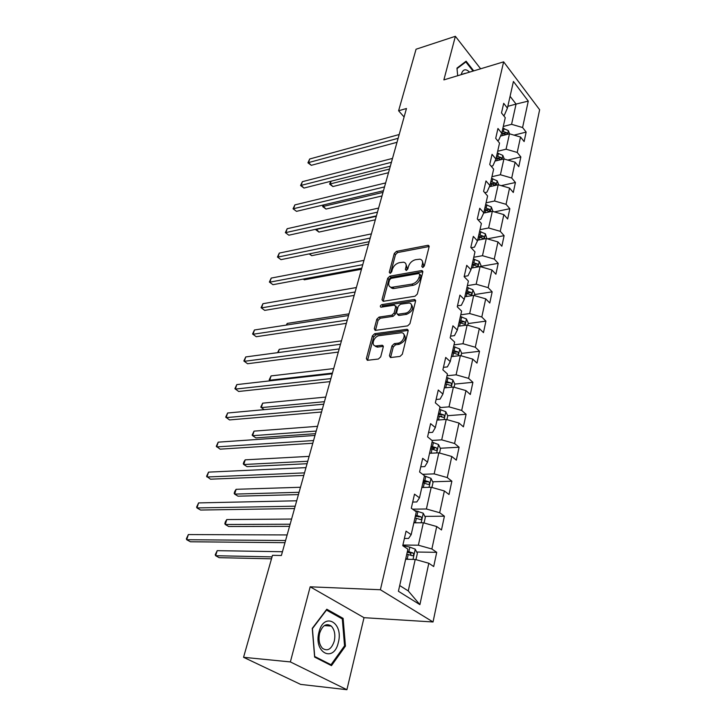<?xml version="1.0" encoding="UTF-8"?>
<svg xmlns="http://www.w3.org/2000/svg" width="726" height="726" viewBox="0 0 726 726"><rect width="100%" height="100%" fill="white"/><g stroke="black" fill="none" stroke-linecap="round" stroke-linejoin="round"><path stroke-width="1.09" d="M422.732 267.513L424.311 266.015L429.102 246.776L427.768 245.324L396.45 251.368L394.282 253.456L389.272 272.295L390.143 273.339L391.677 271.869L392.321 269.41C393.574 265.879 395.906 263.638 399.327 262.685L403.602 262.177C405.743 262.703 406.542 264.291 405.997 266.932L405.353 269.41L406.251 270.462L407.803 268.974L408.448 266.487C409.682 262.93 412.05 260.661 415.544 259.69L419.964 259.173C422.124 259.717 422.949 261.315 422.423 263.955L421.797 266.46L422.732 267.513M389.445 355.776L390.47 357.546L399.99 356.43L402.331 354.215L408.121 330.974L407.15 329.268L374.643 333.715L372.393 335.857L366.358 358.571L367.329 360.323L378.409 359.016L380.705 356.838L383.264 346.964L382.303 345.24L375.805 345.966C370.541 345.839 373.89 336.129 379.326 335.648L401.46 332.735C406.805 332.916 403.456 342.736 397.866 343.198L394.282 343.661L391.976 345.848L389.445 355.776L390.679 357.537M310.174 586.808L290.364 661.921L243.555 657.302L300.646 684.4L346.901 689.7L364.016 617.681L433.041 621.973L380.397 589.748L310.174 586.808L364.016 617.681M480.63 68.788L455.374 36.3L443.876 79.887L503.635 61.846L380.397 589.748M455.374 36.3L416.062 49.223L398.601 110.779L404.092 116.986M243.555 657.302L272.486 555.317L281.389 555.49L406.469 108.501L398.601 110.779M415.045 296.217L417.323 294.048L422.786 272.114L421.452 270.589L389.88 276.161L387.693 278.267L381.985 299.738L383.228 301.308L415.045 296.217M415.562 301.118L409.936 323.696L407.631 325.883L375.179 330.403L374.28 328.742L376.803 319.231L379.036 317.099L391.84 315.193L394.1 313.042L395.724 306.735L394.436 305.138L380.878 307.216C379.889 306.39 380.206 305.519 381.849 304.621L414.219 299.511L415.562 301.118M433.041 621.973L539.636 109.735L503.635 61.846M436.716 552.332L431.879 548.992L436.716 526.532L441.481 529.962L444.403 516.195L439.684 512.719L444.366 490.957L449.022 494.515L451.862 481.175L447.252 477.572L451.79 456.482L456.327 460.157L459.086 447.225L454.585 443.495L458.986 423.04L463.424 426.834L466.092 414.283L461.7 410.453L465.965 390.606L470.303 394.499L472.898 382.312L468.597 378.382L472.744 359.116L476.982 363.109L479.505 351.275L475.294 347.246L479.323 328.542L483.471 332.626L485.921 321.128L481.801 317.017L485.721 298.84L489.778 303.005L492.155 291.834L488.126 287.641L491.929 269.972L495.903 274.21L498.208 263.356L494.27 259.082L497.972 241.912L501.857 246.223L504.107 235.66L500.25 231.322L503.844 214.615L507.655 218.989L509.843 208.707L506.058 204.315L509.561 188.052L513.291 192.49L515.424 182.489L511.712 178.024L515.124 162.197L518.781 166.69L520.851 156.952L517.221 152.442L520.542 137.032L524.127 141.57L526.141 132.087L522.584 127.522L528.274 101.105L513.427 81.475L507.42 108.101L503.699 103.328L501.503 112.929L505.26 117.685L501.757 133.221L497.954 128.493L495.704 138.357L499.533 143.067L495.931 159.03L492.047 154.357L489.732 164.493L493.644 169.149L489.941 185.557L485.984 180.946L483.607 191.365L487.6 195.956L483.788 212.827L479.75 208.28L477.3 218.998L481.383 223.517L477.463 240.878L473.325 236.395L470.811 247.43L474.985 251.877L470.956 269.736L466.727 265.335L464.132 276.688L468.397 281.062L464.25 299.448L459.93 295.128L457.262 306.817L461.618 311.109L457.344 330.049L452.924 325.811L450.174 337.862L454.639 342.064L450.238 361.575L445.71 357.428L442.878 369.852L447.443 373.954L442.905 394.064L438.268 390.025L435.346 402.83L440.02 406.832L435.346 427.569L430.6 423.648L427.587 436.861L432.369 440.736L427.541 462.144L422.686 458.333L419.574 471.973L424.483 475.73L419.492 497.827L414.51 494.152L411.297 508.236L416.325 511.857L411.179 534.681L406.07 531.151L402.748 545.698L407.912 549.183L398.411 591.273L419.9 604.64L428.812 563.258L433.694 566.543L436.716 552.332L416.706 552.032M413.856 522.82L423.34 522.774L418.376 545.208L402.894 545.044M404.4 538.438L408.538 538.465L411.179 534.681M418.376 545.208L431.879 548.992M423.34 522.774L436.716 526.532M421.815 487.518L431.208 487.246L426.398 508.98L412.595 509.171M412.713 502.047L416.797 501.965L419.492 497.827M426.398 508.98L439.684 512.719M431.208 487.246L444.366 490.957M429.538 453.296L438.831 452.815L434.166 473.878L422.623 474.314M420.753 466.791L424.801 466.609L427.541 462.144M434.166 473.878L447.252 477.572M438.831 452.815L451.79 456.482M437.025 420.1L446.227 419.419L441.707 439.847L431.997 440.437M428.549 432.614L432.56 432.351L435.346 427.569M441.707 439.847L454.585 443.495M446.227 419.419L458.986 423.04M444.294 387.893L453.405 387.031L449.013 406.85L439.847 407.604M436.117 399.481L440.083 399.137L442.905 394.064M449.013 406.85L461.7 410.453M453.405 387.031L465.965 390.606M451.354 356.629L460.366 355.586L456.1 374.825L447.034 375.759M443.45 367.338L447.37 366.911L450.238 361.575M456.1 374.825L468.597 378.382M460.366 355.586L472.744 359.116M458.197 326.264L467.127 325.048L462.988 343.734L454.004 344.841M450.565 336.138L454.458 335.639L457.344 330.049M462.988 343.734L475.294 347.246M467.127 325.048L479.323 328.542M464.858 296.752L473.697 295.391L469.677 313.541L460.783 314.812M457.48 305.846L461.328 305.274L464.25 299.448M469.677 313.541L481.801 317.017M473.697 295.391L485.721 298.84M471.328 268.075L480.077 266.569L476.165 284.211L467.372 285.627M464.195 276.425L468.007 275.78L470.956 269.736M476.165 284.211L488.126 287.641M480.077 266.569L491.929 269.972M477.626 240.188L486.284 238.545L482.481 255.697L473.769 257.258M471.12 247.757L474.495 247.121L477.463 240.878M482.481 255.697L494.27 259.082M486.284 238.545L497.972 241.912M483.679 213.072L492.319 211.284L488.625 227.973L479.995 229.67M478.044 219.824L480.803 219.261L483.788 212.827M488.625 227.973L500.25 231.322M492.319 211.284L503.844 214.615M489.451 186.718L498.19 184.767L494.597 201.002L486.048 202.826M484.732 192.653L486.937 192.172L489.941 185.557M494.597 201.002L506.058 204.315M498.19 184.767L509.561 188.052M495.014 161.072L503.908 158.949L500.405 174.748L491.947 176.699M491.184 166.218L492.9 165.809L495.931 159.03M500.405 174.748L511.712 178.024M503.908 158.949L515.124 162.197M500.486 136.098L509.47 133.811L506.067 149.202L497.682 151.262M497.428 140.481L498.708 140.154L501.757 133.221M506.067 149.202L517.221 152.442M509.47 133.811L520.542 137.032M507.819 106.323L516.059 104.081L511.576 124.318L503.272 126.478M503.472 115.416L504.361 115.18L507.42 108.101M511.576 124.318L522.584 127.522M510.079 96.313L516.059 104.081L528.274 101.105M290.364 661.921L346.901 689.7M399.699 585.546L408.248 590.919L415.218 559.447L405.634 559.256M408.248 590.919L419.9 604.64M415.218 559.447L428.812 563.258M514.053 135.145L526.141 132.087M507.764 160.065L520.851 156.952M501.23 185.638L515.424 182.489M494.424 211.892L509.843 208.707M487.318 238.845L504.107 235.66M480.812 266.36L498.208 263.356M474.577 294.556L492.155 291.834M468.161 323.551L485.921 321.128M461.573 353.38L479.505 351.275M454.785 384.072L472.898 382.312M440.246 416.261L441.898 416.134M447.679 415.689L466.092 414.283M431.253 453.205L431.943 449.067L430.554 448.795L434.366 448.577M440.301 448.251L459.086 447.225M423.04 482.118L426.307 482.01M432.696 481.801L451.862 481.175M415.29 516.467L416.778 516.458M424.828 516.377L444.403 516.195M473.715 70.876L466.11 61.184L456.972 68.108L457.689 75.722M331.473 665.642L345.44 646.095L343.117 618.38L326.791 609.223L312.262 628.371L314.621 657.084L331.473 665.642M341.084 618.243L343.117 618.38M344.405 646.013L345.44 646.095M423.067 267.413L423.63 265.153L422.178 260.716M405.77 263.665L407.204 268.112L406.633 270.335M429.148 246.513L397.648 252.548L395.488 254.626L390.57 273.194M422.841 271.76L391.105 277.323L388.918 279.428L383.165 301.317M419.773 274.573L418.838 273.502L391.105 278.357L389.572 279.828L388.873 282.459C388.292 285.218 389.136 286.861 391.414 287.369L411.887 284.129C415.444 283.185 417.849 280.889 419.102 277.241L419.773 274.573L420.98 275.762L419.791 274.074M390.37 287.051L392.648 288.521L394.109 288.494L392.875 287.333M420.98 275.762L420.318 278.43C419.074 282.078 416.67 284.365 413.112 285.309L394.109 288.494M395.761 305.955L396.968 307.888L395.352 314.186L393.093 316.336L380.306 318.233L378.074 320.357L375.487 330.394M415.617 300.664L383.101 305.755L381.577 307.152M405.362 313.169C410.762 312.625 414.138 303.359 409.101 303.014L400.462 304.203L398.202 306.354L396.577 312.661L397.476 314.304L405.362 313.169L406.614 314.331C412.495 311.518 414.038 308.223 411.252 304.43M397.775 314.304L399.137 315.438L397.875 314.294M406.614 314.331L399.137 315.438M403.774 334.142C406.705 338.089 405.162 341.483 399.146 344.324L395.561 344.786L393.265 346.974L390.742 356.893M374.834 345.748L377.093 347.073L377.919 347.055L376.631 345.939M383.337 346.356L377.919 347.055M408.184 330.412L375.923 334.831L373.672 336.973L367.592 360.314M509.625 133.856L508.309 130.58L502.873 128.239M331.092 181.201L330.248 183.932L332.898 186.537L388.501 172.697M507.256 134.374L506.684 132.686L502.201 131.224M501.838 132.858L504.171 133.33L506.684 132.686M501.775 133.112L506.258 134.573M332.898 186.537L329.604 184.095L389.526 169.04M329.604 184.095L330.838 181.264M398.12 138.312L308.523 162.597L309.684 158.994L399.182 134.528M397.004 142.305L311.291 165.319L308.523 162.597L307.924 162.815L309.684 158.994M311.291 165.319L307.924 162.815M464.622 62.318L465.847 61.937L473.043 71.084M457.017 68.634L465.847 61.937M469.586 72.128C465.566 68.335 462.771 69.188 461.173 74.669M465.448 73.38L462.426 74.288M338.325 642.474C343.843 622.518 323.896 611.292 318.977 632.137C313.251 652.819 333.887 663.255 338.325 642.474M334.278 641.094C335.566 634.669 334.568 629.66 331.292 626.084C326.337 622.863 322.444 625.258 319.621 633.281C318.306 639.67 319.259 644.688 322.48 648.327C327.562 651.649 331.492 649.244 334.278 641.094M314.694 656.431L312.416 628.634L326.482 610.076L342.309 618.933L344.56 645.804L331.011 664.726L314.567 656.413M329.341 664.562L331.011 664.726M504.307 159.067L502.791 155.364L497.283 153.014M323.796 204.877L323.306 206.474L326.001 209.052L381.994 195.956M501.621 159.493L501.14 157.551L496.593 156.081M496.23 157.678L498.608 158.168L501.14 157.551M496.157 158.014L500.985 159.647M326.001 209.052L322.662 206.574L382.992 192.381M322.662 206.574L323.17 205.022M498.807 184.939L497.138 180.801L491.547 178.451M316.318 229.144L318.941 232.084L375.324 219.787M490.386 183.587L495.368 185.257L495.441 183.088L490.84 181.6M490.486 183.17L492.881 183.66L495.441 183.088M318.941 232.084L315.565 229.579L376.304 216.294M391.414 162.297L301.172 185.375L302.361 181.681L392.494 158.413M390.316 166.209L303.985 188.061L301.172 185.375L300.573 185.529L302.361 181.681M303.985 188.061L300.573 185.529M384.526 186.909L293.631 208.689L294.856 204.913L385.642 182.925M383.455 190.729L296.507 211.348L293.059 208.789L294.856 204.913M296.507 211.348L293.059 208.789M492.945 211.466L491.32 206.937L485.649 204.587M309.639 253.819L311.717 255.67L368.49 244.208M484.46 209.859L489.478 211.529L489.587 209.315L484.923 207.817M484.578 209.351L487.01 209.85L489.587 209.315M311.717 255.67L309.158 253.909M486.919 238.727L485.349 233.781L479.596 231.431M303.404 279.038L304.312 279.819L361.494 269.237M478.37 236.848L483.425 238.518C484.433 238.282 484.487 237.529 483.58 236.259L478.851 234.743M478.507 236.24L480.975 236.758L483.58 236.259M304.312 279.819L303.214 279.074M480.721 266.751L481.002 265.489L479.214 261.378L473.37 259.019M472.118 264.591L477.2 266.26C478.262 266.034 478.334 265.271 477.399 263.955L472.599 262.431M472.272 263.883L474.768 264.418L477.399 263.955M356.375 287.523L295.046 298.114M377.466 212.155L285.917 232.583L287.169 228.717L378.609 208.063M376.422 215.876L288.848 235.206L285.354 232.61L287.169 228.717M288.848 235.206L285.354 232.61M370.215 238.064L278.013 257.058L279.292 253.093L371.385 233.872M369.198 241.685L280.998 259.645L277.459 257.022L279.292 253.093M280.998 259.645L277.459 257.022M362.764 264.672L269.9 282.151L271.215 278.085L363.971 260.362M361.784 268.184L272.949 284.692L269.373 282.042L271.215 278.085M272.949 284.692L269.373 282.042M474.35 295.582L474.722 293.867L472.898 289.747L466.972 287.387M465.675 293.123L470.802 294.783C471.918 294.565 472.009 293.785 471.047 292.433L466.183 290.899M465.865 292.306L468.388 292.85L471.047 292.433M349.006 313.85L287.251 323.406L286.761 325.021M286.244 325.094L287.251 323.406M391.995 287.913L391.287 288.031M355.123 291.997L261.596 307.869L262.939 303.704L356.357 287.569M354.17 295.4L264.709 310.383L261.079 307.688L262.939 303.704M264.709 310.383L261.079 307.688M467.789 325.239L468.27 323.061L466.41 318.932L460.384 316.572M458.723 326.192L458.233 326.101M459.059 322.471L464.213 324.123C465.393 323.923 465.493 323.124 464.513 321.727L459.576 320.184M459.268 321.545L461.827 322.099L464.513 321.727M341.447 340.857L279.265 349.333L278.258 352.591M277.577 352.682L279.265 349.333M347.264 320.075L253.075 334.259L254.454 329.985L348.534 315.52M346.347 323.351L256.242 336.719L252.575 333.996L254.454 329.985M256.242 336.719L252.575 333.996M461.037 355.776L461.627 353.099L459.73 348.952L453.614 346.601M452.098 356.539L451.4 356.412M452.244 352.673L457.434 354.315C458.678 354.125 458.796 353.317 457.788 351.874L452.77 350.313M452.48 351.62L455.084 352.201L457.788 351.874M333.688 368.59L271.07 375.914L269.736 380.233L332.426 373.1M269.201 379.843L270.48 380.787L269.201 379.843L271.07 375.914M376.313 346.411L375.514 346.511M339.187 348.934L244.326 361.321L245.742 356.938L340.494 344.251M338.307 352.083L247.566 363.735L243.845 360.976L245.742 356.938M247.566 363.735L243.845 360.976M454.086 387.221L454.794 384.018L452.852 379.87L446.635 377.511M445.319 387.802L444.357 387.611M445.229 383.764L450.456 385.406C451.763 385.225 451.899 384.399 450.864 382.911L445.773 381.341M445.492 382.593L450.864 382.911M325.72 397.068L262.667 403.166L261.296 407.604L324.422 401.696M264.164 409.645L260.779 407.123L262.667 403.166M330.884 378.609L235.351 389.1L236.803 384.599L332.236 373.799M330.04 381.622L238.663 391.468L234.897 388.673L236.803 384.599M446.926 419.619L447.751 415.853L445.773 411.696L439.457 409.346M438.368 420.009L437.106 419.755M317.534 426.316L254.046 431.135L252.639 435.691L255.87 437.887L315.474 433.667M438.005 415.789L443.268 417.423C444.639 417.259 444.793 416.406 443.74 414.882L438.568 413.294M438.295 414.482L443.74 414.882M254.046 431.135L252.14 435.119L252.639 435.691L316.2 431.072M322.344 409.128L226.14 417.622L227.628 413.003L323.732 404.182M321.545 411.996L229.525 419.927L225.704 417.096L227.628 413.003M439.539 453.015L440.5 448.659L438.477 444.503L432.052 442.152M431.026 453.16L429.638 452.879M309.131 456.373L245.197 459.839L243.755 464.513L247.049 466.655L307.071 463.714M431.943 449.067L435.854 450.41C437.297 450.265 437.479 449.394 436.39 447.815L431.135 446.218M430.881 447.343L436.39 447.815M245.197 459.839L243.845 461.981L243.274 463.85L243.755 464.513L307.76 461.264M313.559 440.546L216.675 446.907L218.208 442.161L314.984 435.446M312.797 443.25L220.132 449.158L216.266 446.29L218.208 442.161M431.925 487.455L433.023 482.472L430.954 478.307L424.429 475.966M423.957 487.455L421.933 487.028M300.482 487.264L236.113 489.306L234.634 494.107L238.001 496.185L298.431 494.597M422.886 482.808L428.222 484.423C429.728 484.287 429.928 483.398 428.821 481.774L423.476 480.158M423.24 481.22L428.821 481.774L425.999 481.864M236.113 489.306L234.761 491.429L234.171 493.344L234.634 494.107L299.076 492.301M304.503 472.88L206.955 477L208.534 472.127L305.973 467.635M303.795 475.421L210.495 479.187L206.574 476.274L208.534 472.127M424.066 522.983L425.318 517.339L423.204 513.173L414.228 510.351M416.47 522.811L413.983 522.248M291.589 519.045L226.784 519.571L225.26 524.499L228.699 526.513L289.547 526.35M414.963 517.901L420.399 519.526C421.906 519.371 422.133 518.464 421.062 516.812L415.581 515.161M415.363 516.15L421.062 516.812M226.784 519.571L225.432 521.667L224.824 523.637L225.26 524.499L290.146 524.217M295.192 506.185L196.964 507.928L198.588 502.909L296.698 500.786M294.529 508.545L200.585 510.042L196.964 507.928L196.61 507.093L198.588 502.909M415.962 559.655L417.368 553.303L415.199 549.146L409.881 547.132L402.767 545.598M408.811 559.319L405.78 558.603M282.441 551.733L217.201 550.662L215.64 555.726L219.152 557.668L271.497 558.811M406.796 554.11L412.314 555.744C413.838 555.572 414.083 554.655 413.049 552.976L407.431 551.288M407.232 552.196L410.208 552.931L411.034 554.918M217.201 550.662L215.223 554.755L215.64 555.726L272.041 556.878M285.581 540.507L186.691 539.727L188.361 534.563L287.142 534.935M284.982 542.667L190.394 541.768L186.691 539.727L186.364 538.774L188.361 534.563M423.63 265.153L422.423 263.955M406.397 270.426L405.353 269.41M407.204 268.112L405.997 266.932M390.325 273.294L389.272 272.295M395.488 254.626L394.282 253.456M397.648 252.548L396.45 251.368M428.957 246.531L427.768 245.324M422.841 267.495L421.797 266.46M383.237 300.882L381.985 299.738M388.918 279.428L387.693 278.267M391.105 277.323L389.88 276.161M422.659 271.778L421.452 270.589M413.112 285.309L411.887 284.129M420.318 278.43L419.102 277.241M375.56 329.858L374.28 328.742M378.074 320.357L376.803 319.231M380.306 318.233L379.036 317.099M393.093 316.336L391.84 315.193M395.352 314.186L394.1 313.042M396.968 307.888L395.724 306.735M383.101 305.755L381.849 304.621M415.454 300.682L414.219 299.511M393.265 346.974L391.976 345.848M395.561 344.786L394.282 343.661M399.146 344.324L397.866 343.198M383.274 346.366L381.985 345.249M367.655 359.669L366.358 358.571M373.672 336.973L372.393 335.857M375.923 334.831L374.643 333.715M408.048 330.43L406.778 329.277M507.547 134.301L508.345 130.68M503.399 131.406L504.071 128.42M502.456 135.599L502.973 133.294M501.956 159.411L502.837 155.464M497.809 156.271L498.499 153.204M496.829 160.646L497.374 158.204M496.221 185.203L497.174 180.91M492.065 181.799L492.772 178.65M491.039 186.364L491.62 183.787M490.331 211.693L491.366 207.037M486.166 208.017L486.892 204.786M485.095 212.782L485.703 210.068M484.278 238.927L485.395 233.881M480.104 234.961L480.857 231.639M478.988 239.925L479.632 237.066M478.044 266.914L479.26 261.478M473.878 262.649L474.65 259.236M472.708 267.84L473.388 264.818M471.646 295.709L472.944 289.846M467.471 291.126L468.261 287.614M466.255 296.544L466.972 293.349M465.057 325.33L466.455 319.032M460.883 320.42L461.7 316.808M459.612 326.074L460.366 322.707M458.269 355.831L459.776 349.061M454.104 350.567L454.939 346.846M452.779 356.466L453.568 352.918M451.291 387.23L452.906 379.97M447.125 381.595L447.978 377.765M445.737 387.757L446.572 384.018M444.094 419.583L445.828 411.805M439.929 413.557L440.818 409.618M438.486 420L439.366 416.062M436.68 452.924L438.531 444.602M432.524 446.499L433.44 442.433M429.03 487.309L431.008 478.416M424.882 480.449L425.826 476.256M423.34 487.318L424.283 483.099M421.144 522.784L423.258 513.282M417.005 515.469L417.976 511.14M415.408 522.557L416.388 518.201M418.158 516.812L421.007 516.785M412.994 559.401L415.254 549.246M408.883 551.597L409.881 547.132M407.232 558.92L408.239 554.428M410.063 552.876L412.949 552.922M429.139 246.105L428.358 245.315M422.822 271.406L421.978 270.58M392.648 288.521L391.414 287.369M398.728 315.447L397.476 314.304M415.599 300.373L414.673 299.502M377.093 347.073L375.805 345.966M383.301 346.102L382.303 345.24M408.157 330.185L407.15 329.268M462.598 74.088L465.194 73.299M324.35 625.594L331.292 626.084M410.208 552.931L413.049 552.976"/></g></svg>

